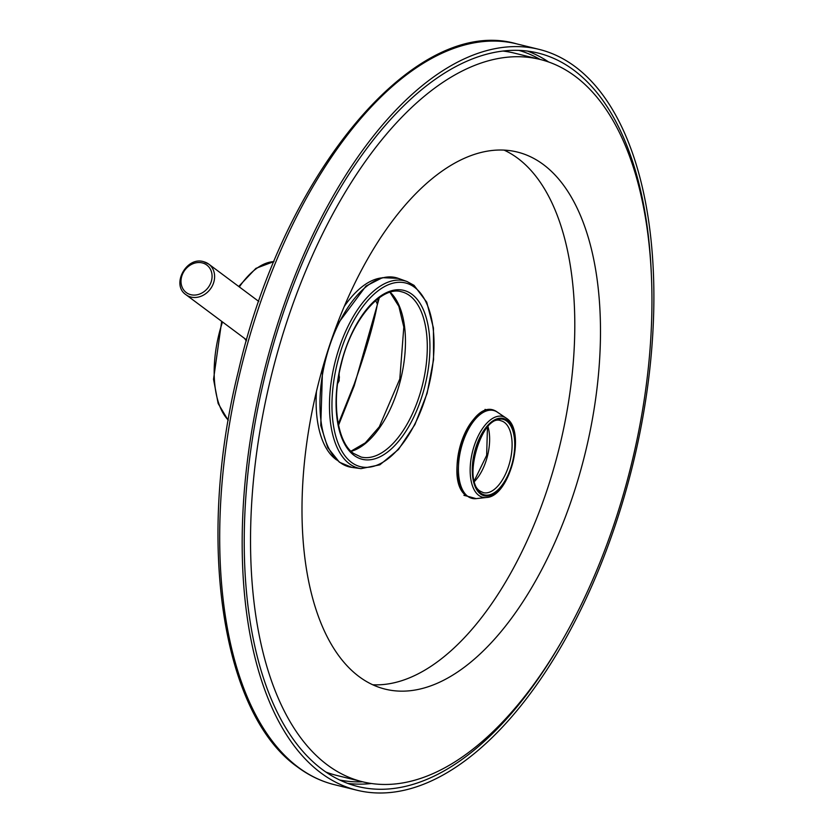 <?xml version="1.0" encoding="UTF-8"?>
<svg xmlns="http://www.w3.org/2000/svg" width="834" height="834" viewBox="0 0 834 834"><rect width="100%" height="100%" fill="white"/><g stroke="black" fill="none" stroke-linecap="round" stroke-linejoin="round"><path stroke-width="1.25" d="M338.552 425.215L354.231 385.777L379.324 297.738M244.57 338.416L246.332 340.97M339.136 373.778L339.157 380.763L337.582 383.671M338.281 423.922L354.054 384.547C366.126 350.395 373.903 323.592 377.375 304.139L378.229 298.541M375.644 300.626A80.106 39.928 -76.2 0 1 377.375 304.139M337.739 382.504A10.488 8.903 -53.3 0 0 339.386 376.749L338.656 376.457M336.78 460.014A95.368 47.538 -76.2 0 1 335.8 459.315A95.368 47.538 -76.2 0 1 316.461 391.438M344.223 306.526A95.368 47.538 -76.2 0 1 381.513 277.92M560.886 642.795A377.635 188.244 -76.2 0 1 357.932 786.535A377.635 188.244 -76.2 0 1 322.174 769.386A377.635 188.244 103.8 0 1 275.543 337.113A377.635 188.244 103.8 0 1 538.128 53.063A377.635 188.244 103.8 0 1 573.886 70.212A377.635 188.244 -76.2 0 1 651.364 274.49M575.158 66.678A381.451 190.152 -76.2 0 1 622.258 503.319A381.451 190.152 -76.2 0 1 357.025 790.236A381.451 190.152 -76.2 0 1 320.902 772.92A381.451 190.152 103.8 0 1 273.802 336.279A381.451 190.152 103.8 0 1 539.035 49.362A381.451 190.152 103.8 0 1 575.158 66.678M466.102 494.875A44.244 22.059 -76.2 0 1 459.482 448.692A44.244 22.059 -76.2 0 1 486.754 410.839M372.715 684.766A276.554 137.86 -76.2 0 0 555.538 462.099A276.554 137.86 -76.2 0 0 517.726 158.262A276.554 137.86 103.8 0 0 504.07 150.11M543.414 164.579A276.554 137.86 103.8 0 0 517.226 152.028A276.554 137.86 103.8 0 0 324.926 360.038A276.554 137.86 103.8 0 0 359.068 676.603A276.554 137.86 -76.2 0 0 385.256 689.155A276.554 137.86 -76.2 0 0 577.555 481.145A276.554 137.86 -76.2 0 0 543.414 164.579M575.199 76.301A371.912 185.398 103.8 0 0 539.973 59.412A371.912 185.398 103.8 0 0 281.371 339.157A371.912 185.398 103.8 0 0 327.293 764.882A371.912 185.398 -76.2 0 0 362.509 781.771A371.912 185.398 -76.2 0 0 621.111 502.026A371.912 185.398 -76.2 0 0 575.199 76.301M539.973 59.412L514.286 53.105A371.912 185.398 103.8 0 0 502.996 51.062M362.509 781.771L336.821 775.453A371.912 185.398 -76.2 0 1 325.875 772.034M228.235 420.096A84.87 42.305 -76.2 0 1 222.49 321.955M239.348 286.938A84.87 42.305 -76.2 0 1 273.979 261.595M246.624 339.949L185.951 294.694A19.078 16.18 -53.3 0 0 190.996 297.06A19.078 16.18 -53.3 0 0 212.086 286.312A19.078 16.18 -53.3 0 0 208.75 264.117A19.078 16.18 -53.3 0 0 203.704 261.751M202.266 262.908A17.17 14.564 -53.3 0 0 182.093 275.251A17.17 14.564 -53.3 0 0 190.819 294.694A17.17 14.564 -53.3 0 0 210.992 282.351A17.17 14.564 -53.3 0 0 202.266 262.908M339.678 779.999A375.727 187.296 103.8 0 0 362.665 781.802M540.14 59.454A375.727 187.296 103.8 0 0 518.925 50.394M347.642 783.376A377.635 188.244 103.8 0 0 371.432 783.501M548.689 62.018A377.635 188.244 103.8 0 0 527.547 51.103M357.025 790.236L334.538 784.711A381.451 190.152 -76.2 0 1 298.416 767.395A381.451 190.152 -76.2 0 1 251.326 330.754A381.451 190.152 -76.2 0 1 516.559 43.837L539.035 49.362M480.488 493.957A39.792 19.839 -76.2 0 1 476.85 444.512A39.792 19.839 -76.2 0 1 507.009 420.273A39.792 19.839 -76.2 0 1 510.637 469.709A39.792 19.839 -76.2 0 1 480.488 493.957M506.718 421.097A38.906 19.39 -76.2 0 1 510.262 469.438A38.906 19.39 -76.2 0 1 480.78 493.134A38.906 19.39 -76.2 0 1 477.236 444.793A38.906 19.39 -76.2 0 1 506.718 421.097M486.472 497.481L476.151 498.628A45.244 22.56 -76.2 0 1 467.749 496.324A45.244 22.56 -76.2 0 1 463.423 440.675A45.244 22.56 -76.2 0 1 497.387 412.173L506.54 418.355C526.546 430.969 509.96 496.751 486.472 497.481A41.617 20.746 -76.2 0 1 478.747 495.365A41.617 20.746 -76.2 0 1 474.765 444.178A41.617 20.746 -76.2 0 1 506.009 417.97A41.617 20.746 -76.2 0 1 506.488 418.314M487.994 426.674A36.998 18.442 -76.2 0 1 474.536 481.416M504.476 422.463A36.998 18.442 -76.2 0 1 509.042 464.819A36.998 18.442 -76.2 0 1 483.313 492.654L480.311 491.205C461.473 481.041 482.813 412.413 500.973 420.784A36.998 18.442 -76.2 0 1 504.476 422.463M351.479 462.38A94.576 47.142 -76.2 0 1 342.847 344.88A94.576 47.142 -76.2 0 1 414.519 287.271A94.576 47.142 -76.2 0 1 423.14 404.771A94.576 47.142 -76.2 0 1 351.479 462.38M354.012 455.343A86.976 43.358 -76.2 0 1 346.079 347.288A86.976 43.358 -76.2 0 1 411.986 294.319A86.976 43.358 -76.2 0 1 419.919 402.363A86.976 43.358 -76.2 0 1 354.012 455.343M407.002 281.517L414.05 285.353L426.737 302.169L433.44 328.033L433.555 359.756L427.102 393.356L414.915 424.569L398.516 449.432L379.856 464.83L361.028 468.635A96.473 48.091 -76.2 0 1 349.383 463.777A96.473 48.091 -76.2 0 1 338.218 350.916A96.473 48.091 -76.2 0 1 407.002 281.517L398.266 278.358A97.463 48.581 -76.2 0 0 328.794 348.466A97.463 48.581 -76.2 0 0 340.063 462.484A97.463 48.581 -76.2 0 0 351.823 467.384L339.407 462.213L327.741 447.608L320.767 425.517L322.56 368.096M390.197 292.244A85.068 42.398 -76.2 0 1 400.737 379.189A85.068 42.398 -76.2 0 1 351.114 451.34M409.744 295.684A85.068 42.398 -76.2 0 1 420.242 393.054A85.068 42.398 -76.2 0 1 361.101 457.042L353.543 453.415C337.238 442.354 331.223 402.269 341.314 363.853C351.698 319.339 381.68 285.27 401.686 291.827A85.068 42.398 -76.2 0 1 409.744 295.684M258.811 301.46L208.75 264.117L203.527 261.657C186.316 256.299 170.98 284.874 185.951 294.694M238.712 286.469L255.892 268.36L274.011 261.532M228.193 420.357L218.143 403.5L213.535 379.303L221.688 321.351M334.538 784.711C321.319 781.448 308.945 775.526 297.415 766.926C221.135 713.299 196.209 539.869 238.336 371.307C283.935 172.419 415.624 14.355 516.559 43.837M463.923 495.354L466.727 496.042C440.925 479.487 471.064 392.626 497.387 412.173M485.034 409.411L487.848 410.099M476.151 498.628L466.738 496.042M487.463 427.248L486.649 455.364L474.337 480.665M336.665 325.385L365.959 286.062L382.441 277.68L398.266 278.358M389.989 292.307L398.861 306.349L403.812 327.032L399.809 378.959L379.293 426.82L365.323 442.854L350.958 451.194M361.028 468.635L351.823 467.384"/></g></svg>
